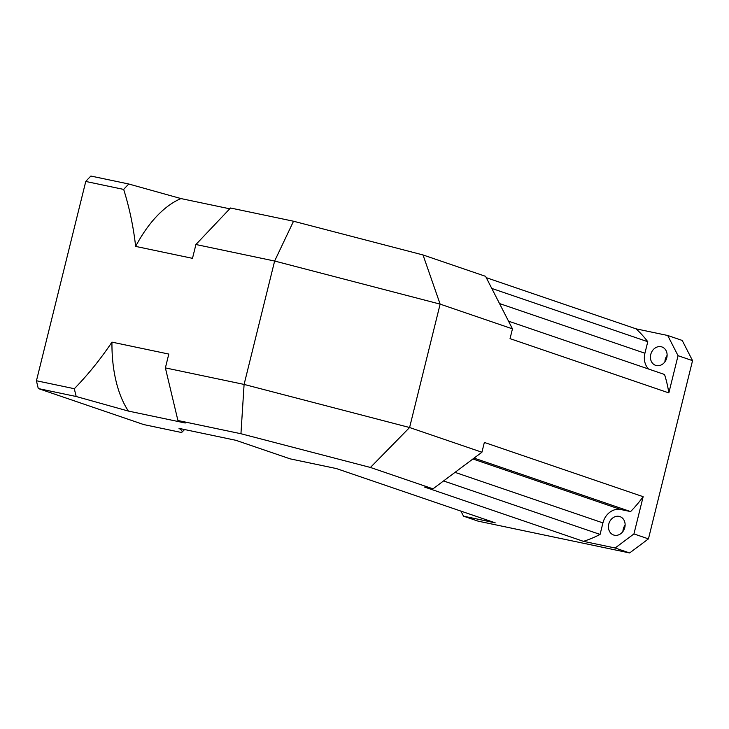 <?xml version="1.0" encoding="UTF-8"?>
<svg xmlns="http://www.w3.org/2000/svg" width="729" height="729" viewBox="0 0 729 729"><rect width="100%" height="100%" fill="white"/><g stroke="black" fill="none" stroke-linecap="round" stroke-linejoin="round"><path stroke-width="1.09" d="M656.428 365.575A9.723 8.174 -71.1 0 0 666.652 358.313A9.723 8.174 -71.1 0 0 661.914 346.94A9.723 8.174 -71.1 0 0 661.094 346.722A9.723 8.174 -71.1 0 0 650.879 353.984A9.723 8.174 -71.1 0 0 655.617 365.347A9.723 8.174 -71.1 0 0 656.428 365.575M614.447 535.232A9.723 8.174 -71.1 0 0 624.662 527.978A9.723 8.174 -71.1 0 0 619.923 516.606A9.723 8.174 -71.1 0 0 619.112 516.387A9.723 8.174 -71.1 0 0 608.888 523.641A9.723 8.174 -71.1 0 0 613.636 535.013A9.723 8.174 -71.1 0 0 614.447 535.232M135.64 246.402C133.416 226.728 129.425 207.729 123.675 189.412L85.767 181.457A150.302 80.983 -78.1 0 1 90.897 176.044L128.805 184.009L180.974 198.57A120.239 64.79 101.9 0 0 135.64 246.402L192.492 258.339L195.919 244.507L230.51 208.002L293.532 221.233L423.011 254.95L485.587 276.337L512.46 328.852L440.134 304.13L409.589 427.522L481.924 452.235L484.348 442.439L643.151 496.695A122.007 102.552 108.9 0 1 630.603 511.585L474.087 458.104M229.744 208.804L180.974 198.57M508.541 321.179L664.538 374.487A122.007 102.552 108.9 0 1 668.839 392.904L678.052 355.688L667.709 335.486L636.053 328.843L486.27 277.667M667.709 335.486L682.216 340.443L692.55 360.645L648.446 538.877L629.619 552.956L478.014 521.126L463.507 516.168L495.173 522.811L336.37 468.556L290.133 458.851L235.868 440.307L179.015 428.37C181.931 430.256 182.797 431.641 181.621 432.525L143.713 424.57L38.309 388.557A150.302 80.983 -78.1 0 1 36.45 380.757L85.767 181.457M630.603 511.585L620.807 509.525A16.794 14.115 -71.1 0 0 602.929 522.903L600.076 534.421A122.007 102.552 108.9 0 1 583.464 541.346L615.121 547.998L629.619 552.956M583.464 541.346L424.661 487.09L432.999 488.84L370.423 467.462L240.944 433.737L177.922 420.505L185.239 423.011L128.386 411.074L76.208 396.512L38.309 388.557M36.45 380.757L74.349 388.712C88.154 374.506 100.684 358.978 111.947 342.129A120.239 64.79 101.9 0 0 128.386 411.074M177.922 420.505L165.383 367.899L168.8 354.066L111.947 342.129M165.383 367.899L244.097 384.42L274.633 261.037L195.919 244.507M668.839 392.904L510.036 338.648L512.46 328.852M667.108 355.415A9.723 8.174 -71.1 0 0 664.921 361.83M625.127 525.08A9.723 8.174 -71.1 0 0 622.931 531.496M600.076 534.421L443.551 480.94M615.121 547.998L633.938 533.92L648.446 538.877M633.938 533.92L643.151 496.695M678.052 355.688L692.55 360.645M460.928 511.111L463.507 516.168M636.053 328.843A122.007 102.552 108.9 0 1 647.771 341.719L491.765 288.42M647.771 341.719L644.919 353.237A16.794 14.115 -71.1 0 0 648.582 369.038M481.924 452.235L432.999 488.84M240.944 433.737L244.097 384.42L409.589 427.522L370.423 467.462M423.011 254.95L440.134 304.13L274.633 261.037L293.532 221.233M123.675 189.412A150.302 80.983 -78.1 0 1 128.805 184.009M76.208 396.512A150.302 80.983 -78.1 0 1 74.349 388.712M184.583 429.545L182.168 431.978A150.302 80.983 -78.1 0 1 181.621 432.525M602.929 522.903L455.024 472.365M620.807 509.525L472.902 458.988M644.919 353.237L499.52 303.556"/></g></svg>
